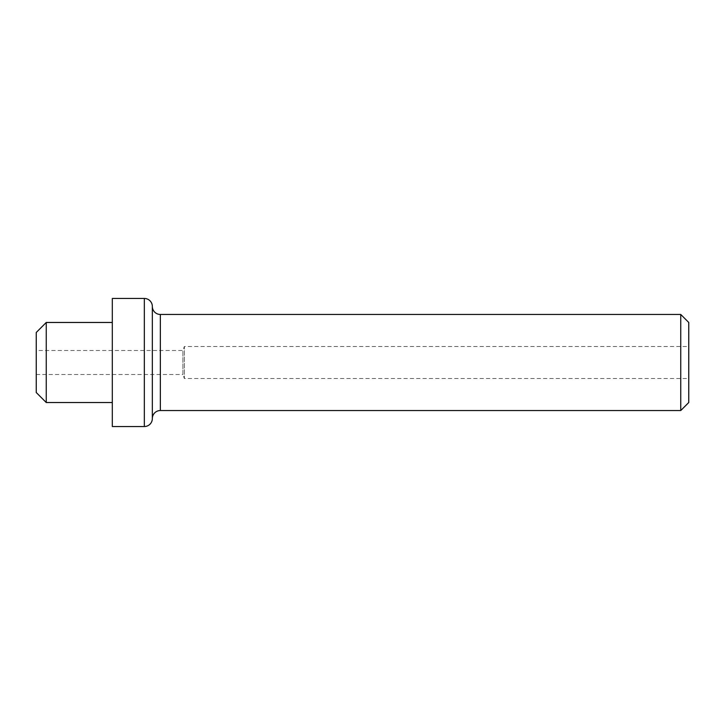 <?xml version="1.0" encoding="UTF-8"?>
<svg xmlns="http://www.w3.org/2000/svg" width="725" height="725" viewBox="0 0 725 725"><rect width="100%" height="100%" fill="white"/><g stroke="black" fill="none" stroke-linecap="round" stroke-linejoin="round"><path stroke-width="0.54" stroke-dasharray="3.62 2.72" d="M688.75 402.529L688.75 322.471M680.748 314.46L680.748 410.54M152.341 418.542L152.341 306.458M36.25 350.492L36.25 374.508L36.25 350.492L182.908 350.492L184.368 346.487L184.368 378.513L688.75 378.513L688.75 346.487L688.75 378.513M36.25 374.508L182.908 374.508L182.908 350.492L182.908 374.508L184.368 378.513L184.368 346.487L688.75 346.487M36.25 392.524L36.25 332.476M46.255 402.529L46.255 322.471M112.312 402.529L112.312 322.471L112.312 402.529M112.312 426.545L112.312 298.455M144.329 426.545L144.329 298.455M160.343 410.54L160.343 314.46"/><path stroke-width="1.09" d="M688.75 402.529L680.748 410.54L680.748 314.46L688.75 322.471L688.75 402.529M144.329 298.455A8.002 8.002 0 0 1 152.341 306.458L152.341 418.542A8.002 8.002 0 0 1 144.329 426.545L112.312 426.545L112.312 298.455L144.329 298.455L144.329 426.545M152.341 306.458A8.002 8.002 0 0 0 160.343 314.46L160.343 410.54A8.002 8.002 0 0 0 152.341 418.542M160.343 314.46L680.748 314.46M160.343 410.54L680.748 410.54M46.255 322.471L46.255 402.529L36.25 392.524L36.25 332.476L46.255 322.471L112.312 322.471M46.255 402.529L112.312 402.529"/></g></svg>

